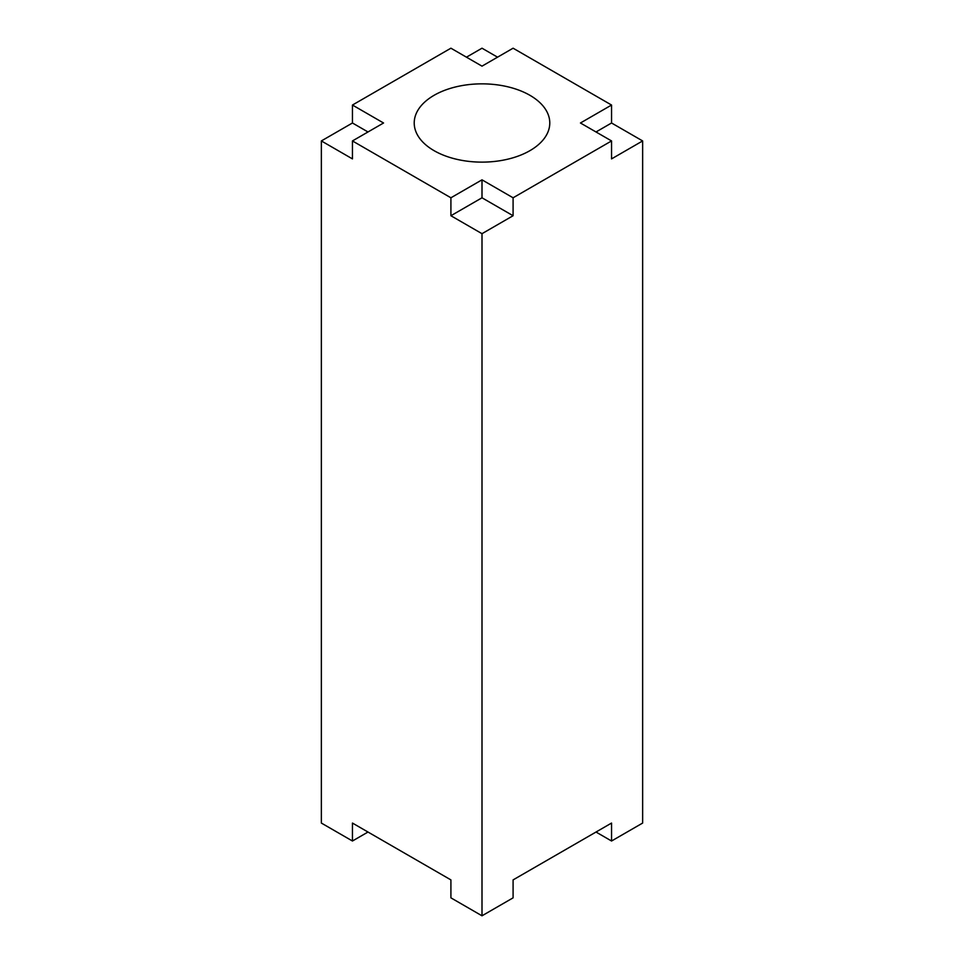 <?xml version="1.0" encoding="UTF-8"?>
<svg xmlns="http://www.w3.org/2000/svg" width="964" height="964" viewBox="0 0 964 964"><rect width="100%" height="100%" fill="white"/><g stroke="black" fill="none" stroke-linecap="round" stroke-linejoin="round"><path stroke-width="1.45" d="M367.995 131.972L352.45 122.994L321.361 140.937L321.361 823.063L352.45 841.006L367.995 832.028M352.45 122.994L352.45 105.04L450.911 48.2L482 66.154L513.089 48.2L611.55 105.04L611.55 122.994L596.005 131.972M497.545 57.177L482 48.2L466.456 57.177M596.005 832.028L611.55 841.006L642.639 823.063L642.639 140.937L611.55 158.891L611.55 140.937L513.089 197.789L513.089 215.731L482 197.789L450.911 215.731L482 233.686L482 915.8L450.911 897.846L450.911 879.903L352.45 823.063L352.45 841.006M450.911 215.731L450.911 197.789L352.45 140.937L352.45 158.891L321.361 140.937M611.55 841.006L611.55 823.063L513.089 879.903L513.089 897.846L482 915.8M482 233.686L513.089 215.731M642.639 140.937L611.55 122.994M513.089 197.789L482 179.834L450.911 197.789M482 197.789L482 179.834M352.45 140.937L383.552 122.994L352.45 105.04M521.524 154.782A67.781 39.138 0 0 0 549.781 122.994A67.781 39.138 0 0 0 529.935 95.316A67.781 39.138 0 0 0 456.056 86.832A67.781 39.138 0 0 0 414.219 122.994A67.781 39.138 0 0 0 434.065 150.661A67.781 39.138 0 0 0 521.524 154.782M611.55 105.04L580.448 122.994L611.55 140.937"/></g></svg>
